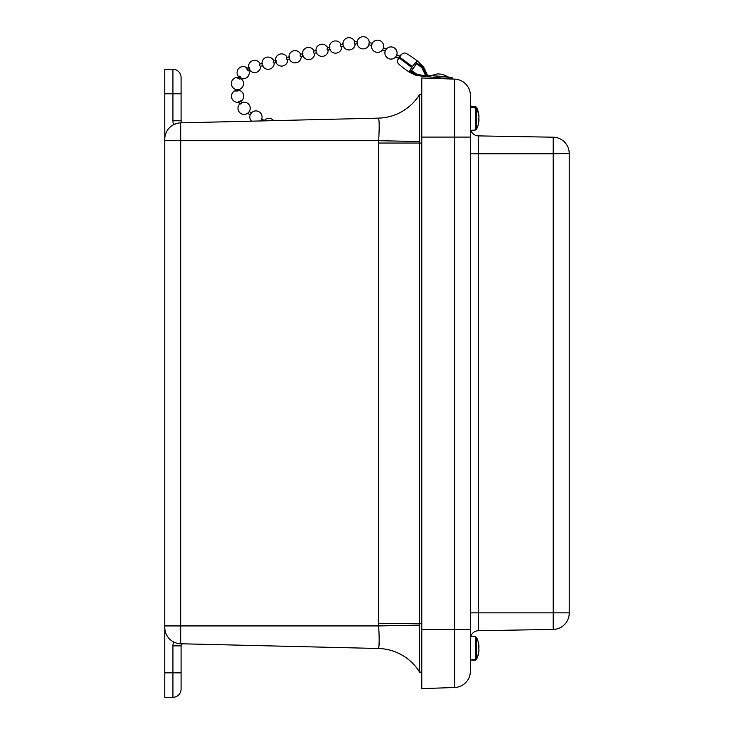 <?xml version="1.0" encoding="UTF-8"?>
<svg xmlns="http://www.w3.org/2000/svg" width="734" height="734" viewBox="0 0 734 734"><rect width="100%" height="100%" fill="white"/><g stroke="black" fill="none" stroke-linecap="round" stroke-linejoin="round"><path stroke-width="1.1" d="M181.087 682.868L181.087 645.856A2.037 2.037 0 0 1 183.17 643.819L180.692 643.764A16.313 16.313 0 0 1 164.774 627.46L164.774 697.3L172.93 697.3A8.157 8.157 0 0 0 181.087 689.143A8.157 8.157 0 0 1 172.93 697.3A8.157 8.157 0 0 0 181.087 689.143L181.087 672.83L164.774 672.83M419.619 94.502A50.04 50.04 0 0 1 378.294 118.137L378.294 118.137A50.04 50.04 0 0 0 419.619 94.502L421.775 94.484L419.619 94.539A50.04 50.022 -91.4 0 1 378.331 118.137L183.17 122.798A2.037 2.037 0 0 1 181.087 120.761L181.087 83.759M419.619 94.539L419.619 672.124L421.775 672.142L419.619 672.124A50.04 50.04 0 0 0 378.294 648.48L183.17 643.819A2.037 2.037 0 0 0 181.087 645.856L172.93 645.856L172.93 697.3M419.619 625.084L378.652 625.928C379.441 639.644 379.331 647.159 378.331 648.48L180.692 643.764L180.692 625.928L164.774 625.928L164.774 627.46M178.123 643.498L180.692 643.764M378.946 646.434L379.184 640.342M176.426 643.085L175.05 642.608M183.17 122.798L378.331 118.137C379.331 119.458 379.441 126.973 378.652 140.699L164.774 140.699L164.774 139.166L164.774 625.928M164.774 93.787L181.087 93.787L181.087 77.483A8.157 8.157 0 0 0 172.93 69.326L164.774 69.326L164.774 139.166A16.313 16.313 0 0 1 180.692 122.862L179.573 122.927M177.059 123.358L173.692 124.633A10.193 10.193 0 0 1 172.93 120.761L181.087 120.761M164.774 69.326L172.93 69.326A8.157 8.157 0 0 1 181.087 77.483A8.157 8.157 0 0 0 172.93 69.326L172.93 120.761M419.619 672.087A50.04 50.022 91.4 0 0 378.331 648.48L378.294 648.48A50.04 50.04 0 0 1 419.619 672.124M419.619 141.534L378.652 140.699A116.284 116.256 -90 0 0 378.625 143.047L378.625 623.579A116.284 116.256 -90 0 0 378.652 625.928L180.692 625.928L180.692 122.862A16.313 16.313 0 0 0 164.774 139.166M454.64 79.125L421.775 77.978L454.64 79.125A16.313 16.313 0 0 1 470.384 95.429A16.313 16.313 0 0 0 454.64 79.125L454.64 687.492A16.313 16.313 0 0 0 470.384 671.197A16.313 16.313 0 0 1 454.64 687.492A16.313 16.313 0 0 0 470.384 671.197L470.384 95.429M421.775 688.639L454.64 687.492L421.775 688.639L421.775 629.533L470.384 629.533M569.226 153.507A16.313 16.313 0 0 0 553.197 137.203L553.197 153.791L569.226 153.507M470.384 612.835L478.394 612.835L478.394 153.791L553.197 153.791L553.197 612.835L478.394 612.835L478.394 630.726A8.157 8.157 0 0 0 470.824 636.24A8.157 8.157 0 0 1 478.394 630.726L553.197 629.423A16.313 16.313 0 0 0 569.226 613.119L569.226 153.791M470.384 153.791L478.394 153.791L478.394 135.891L553.197 137.203M478.394 135.891A8.157 8.157 0 0 1 470.824 130.386M421.775 77.978L421.775 629.533M471.751 107.623L471.751 106.999L471.751 107.623A7127.057 6486.275 4.8 0 1 475.449 107.971L476.504 108.66L476.504 129.257A24.956 24.956 0 0 0 478.852 121.422A24.91 17.01 -177.3 0 0 478.935 120.596A24.91 0.826 -178 0 1 478.77 120.66A24.956 10.304 -177.8 0 1 478.329 121.596L478.329 119.807A24.956 10.304 -2.2 0 0 478.77 118.835A24.91 18.185 -2.9 0 0 478.935 117.376A24.91 24.883 -133.6 0 0 478.77 115.385A24.956 22.708 -175.2 0 0 476.504 108.66M478.66 119.137L478.935 119.137A24.91 24.883 -46.4 0 1 478.834 120.596M478.852 118.257A24.91 18.185 -177.1 0 1 478.935 119.137M471.751 106.999A7127.057 6486.275 175.2 0 1 475.449 107.247L476.504 107.898A24.956 22.708 -4.8 0 1 478.77 114.559A24.91 17.01 -2.7 0 1 478.852 115.091A24.91 17.01 -2.7 0 1 478.935 115.917L478.834 115.917M475.449 107.971L475.449 129.982L476.504 129.257L475.449 129.982L470.384 130.423L470.384 106.091L475.449 106.531L476.504 107.898M478.329 120.578L478.935 120.596A24.91 21.176 -176.2 0 0 478.935 120.284L478.898 120.284M478.623 114.559L478.77 114.559A24.956 24.617 -12.3 0 0 478.293 112.128M478.293 124.385A24.956 24.617 -167.7 0 0 478.77 121.982A24.91 17.01 -177.3 0 0 478.852 121.422M478.696 652.113L478.77 652.113A24.956 24.167 -172 0 1 478.724 652.407A24.956 24.167 -172 0 1 476.504 659.215L475.449 659.912A7127.057 6901.591 8 0 1 471.751 660.205L471.751 660.205M478.88 650.517L478.935 650.517A24.91 19.937 -176.7 0 1 478.77 652.113M478.889 646.324A24.91 24.644 -13.8 0 1 478.935 647.085A24.91 14.919 -2.5 0 1 478.77 648.287A24.956 6.166 -2.1 0 1 478.724 648.37M476.504 659.215L475.449 660.095L470.384 660.16M478.329 646.516L478.77 646.507A24.91 3.542 -2 0 0 478.935 646.214A24.91 19.937 -3.3 0 0 478.77 644.617A24.956 24.167 -8 0 0 478.724 644.324A24.956 24.956 0 0 0 476.504 637.369L476.504 658.756L475.449 659.481A7127.057 6901.591 172 0 1 471.751 659.829M476.504 658.756A24.956 24.167 -8 0 0 478.77 651.618A24.91 24.644 -166.2 0 0 478.935 649.645A24.91 14.919 -177.5 0 0 478.77 648.443A24.956 6.166 -177.9 0 0 478.329 647.856L478.329 645.948A24.956 6.166 -2.1 0 1 478.77 646.507M478.329 647.104L478.935 647.085M478.907 116.339A24.91 24.231 -8.7 0 1 478.935 116.798A24.91 13.102 -2.4 0 1 478.917 117M478.88 120.596A24.91 24.231 -171.3 0 0 478.935 119.715A24.91 13.102 -177.6 0 0 478.917 119.523M478.88 116.44A24.91 5.707 -2.1 0 0 478.935 116.229A24.91 21.176 -3.8 0 0 478.917 115.917M478.917 646.737A24.91 9.524 -2.2 0 0 478.935 646.599A24.91 23.002 -5.2 0 0 478.917 646.269M478.917 650.471A24.91 23.002 -174.8 0 0 478.935 650.14A24.91 9.524 -177.8 0 0 478.917 650.003M431.858 75.675L448.125 76.859L431.858 75.675M437.767 73.868L442.666 74.327L437.767 73.868M422.958 67.959L424.197 68.06L422.756 66.326L421.49 66.225L422.958 67.959L426.059 74.813A0.651 0.642 -85.4 0 0 426.582 75.189L428.005 75.327L427.876 76.731L440.978 77.969L452.025 78.969L452.153 77.565L448.098 77.171M428.005 75.327L452.153 77.565M431.858 75.657L427.83 75.29A0.651 0.642 94.6 0 1 427.298 74.914L424.197 68.06M427.876 76.731L416.407 75.51L416.866 74.859L425.748 75.822L421.903 67.666L415.426 62.83L415.664 62.353A6.936 0.908 -54.4 0 1 415.756 62.252A6.936 0.908 -54.4 0 1 417.472 60.968A6.936 0.908 -54.4 0 1 417.49 60.986L423.197 66.684M425.738 75.804L417.114 74.437M422.362 67.014L421.903 67.666M417.765 75.07L419.142 75.189M416.371 63.509A6.12 0.807 -54.4 0 1 411.444 70.372L417.105 74.428L415.866 74.327L416.866 74.859M416.407 75.51L415.38 74.951M415.692 75.189L409.416 72.253A6.936 0.908 -54.4 0 1 409.398 72.244A6.936 0.908 -54.4 0 1 409.737 70.84A6.936 0.908 -54.4 0 1 409.783 70.739L415.692 75.189L417.389 75.749M409.398 72.244C394.956 62.124 398.314 62.986 397.415 60.885A4.89 0.642 -54.4 0 1 399.067 57.821L411.71 67.5A6.936 0.908 -54.4 0 0 409.783 70.739L410.205 70.271L415.866 74.327M411.444 70.372A6.12 0.807 -54.4 0 1 411.178 70.657A6.12 0.807 -54.4 0 1 410.994 70.84M416.481 63.592A6.936 0.908 -54.4 0 1 411.563 70.455M415.426 62.83A6.12 0.807 -54.4 0 0 412.499 66.528L412.38 66.519A6.936 0.908 -54.4 0 1 415.664 62.353L421.49 66.225M412.38 66.519L399.544 57.124A4.89 0.642 -54.4 0 1 402.865 53.27C405.14 53.444 403.26 50.554 417.472 60.968M410.205 70.271A6.12 0.807 -54.4 0 1 411.912 67.4M411.71 67.5L399.067 57.821M369.119 42.71L372.294 43.251L371.542 45.444L368.853 44.802L369.119 42.71M357.339 43.82L354.706 44.012L354.201 41.911L357.348 41.508M357.164 41.691L357.1 43.361M249.881 69.335L247.863 70.427L246.532 68.647L249.12 67.161L249.881 69.335L249.12 67.161M240.972 77.281L239.99 79.162L237.853 78.41L239.091 76.015L240.972 77.281L239.073 76.07M235.825 91.154L235.853 89.897L238.119 89.952L238.091 90.961L235.862 90.988M240.458 100.87L241.614 103.017L239.77 104.411L238.33 101.742L240.458 100.87L238.33 101.742M251.312 113.027L250.221 114.862M250.202 114.999L247.716 113.238L248.569 112.44M371.542 45.407A6.12 6.12 0 0 0 382.533 49.866L383.524 47.774L386.212 49.178L385.139 51.233A6.12 6.12 0 0 0 395.754 56.83L396.819 54.784L399.47 56.179L398.397 58.179M399.452 56.197L399.47 56.179A6.12 6.12 0 0 1 401.581 54.499M383.524 47.774L383.524 47.765A6.12 6.12 0 0 0 372.23 43.324M382.533 49.866L385.139 51.178M343.851 46.233L341.163 46.875L340.64 46.389L340.686 44.627L343.374 43.985M330.373 49.462L327.685 50.114L327.153 49.618L327.208 47.857L329.896 47.215M316.886 52.701L314.198 53.343L313.666 52.848L313.721 51.096L316.409 50.444M303.408 55.931L300.72 56.573L300.188 56.078L300.243 54.325L302.922 53.683M289.921 59.16L287.233 59.803L286.7 59.316L286.755 57.555L289.444 56.913L289.921 59.16L289.444 56.913M276.434 62.39L273.745 63.032L273.222 62.546L273.268 60.784L275.956 60.142L276.434 62.39L275.956 60.142M262.956 65.62L260.267 66.262L259.735 65.776L259.79 64.014L262.478 63.372M260.634 120.954L261.717 119L264.304 120.486A6.12 6.12 0 0 1 273.69 120.642M173.692 641.993A10.193 10.193 0 0 0 172.93 645.856M421.775 623.579L378.625 623.579M421.775 143.047L378.625 143.047M470.384 671.197A16.313 16.313 0 0 1 454.64 687.492M470.384 137.093L421.775 137.093M553.197 629.423L553.197 612.835L569.226 612.835M475.449 107.247L475.449 106.531L476.504 107.256A24.956 24.956 0 0 1 478.852 115.091M475.449 659.481L475.449 636.644L470.384 636.194M427.298 74.914L426.059 74.813M426.582 75.189L427.83 75.29M476.504 659.371A24.956 24.956 0 0 0 478.724 652.407M475.449 636.644L476.504 637.369M443.859 78.749L443.905 78.235M437.721 73.868L431.886 75.354M442.666 74.327L448.125 76.859M261.699 119.119A6.12 6.12 0 0 0 251.358 112.981L249.147 111.412M395.745 56.839L398.388 58.234A6.12 6.12 0 0 0 398.158 59.27M250.184 114.981A6.12 6.12 0 0 0 251.459 121.174M235.834 90.374A6.12 6.12 0 0 0 237.99 102.338A6.12 6.12 0 0 0 243.706 96.292A6.12 6.12 0 0 0 238.11 90.135M239.596 104.127A6.12 6.12 0 0 0 239.789 112.641A6.12 6.12 0 0 0 248.312 112.715A6.12 6.12 0 0 0 241.458 102.76M238.284 77.474A6.12 6.12 0 0 0 231.449 82.391A6.12 6.12 0 0 0 243.082 85.942A6.12 6.12 0 0 0 240.458 78.208M260.203 63.913A6.12 6.12 0 0 0 248.642 67.684A6.12 6.12 0 0 0 255.395 72.501A6.12 6.12 0 0 0 260.735 66.152M247.257 68.134A6.12 6.12 0 0 0 238.853 68.335A6.12 6.12 0 0 0 246.441 77.841A6.12 6.12 0 0 0 248.642 69.969M354.751 41.682A6.12 6.12 0 0 0 342.943 44.59A6.12 6.12 0 0 0 349.329 49.93A6.12 6.12 0 0 0 355.128 43.967M341.108 44.526A6.12 6.12 0 0 0 329.502 48.095A6.12 6.12 0 0 0 336.2 53.132A6.12 6.12 0 0 0 341.64 46.765M327.621 47.765A6.12 6.12 0 0 0 316.024 51.325A6.12 6.12 0 0 0 322.712 56.362A6.12 6.12 0 0 0 328.153 49.995M314.134 50.995A6.12 6.12 0 0 0 302.536 54.555A6.12 6.12 0 0 0 309.234 59.592A6.12 6.12 0 0 0 314.675 53.224M300.656 54.224A6.12 6.12 0 0 0 289.049 57.793A6.12 6.12 0 0 0 295.747 62.821A6.12 6.12 0 0 0 301.188 56.463M287.168 57.454A6.12 6.12 0 0 0 275.571 61.023A6.12 6.12 0 0 0 282.26 66.051A6.12 6.12 0 0 0 287.71 59.693M273.69 60.683A6.12 6.12 0 0 0 262.084 64.253A6.12 6.12 0 0 0 268.782 69.28A6.12 6.12 0 0 0 274.222 62.922M369.303 42.526A6.12 6.12 0 0 0 357.164 41.765A6.12 6.12 0 0 0 361.66 48.719A6.12 6.12 0 0 0 368.963 44.82M408.132 64.72A6.12 6.12 0 0 0 408.866 64.005M396.81 54.848A6.12 6.12 0 0 0 386.212 49.178"/></g></svg>

